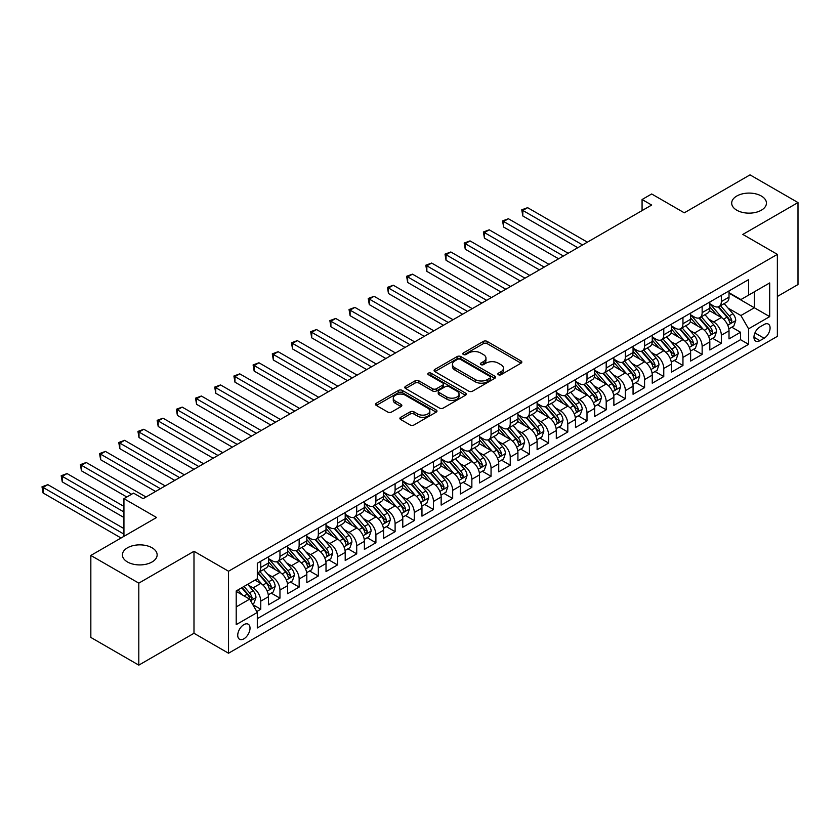<?xml version="1.0" encoding="UTF-8"?>
<svg xmlns="http://www.w3.org/2000/svg" width="840" height="840" viewBox="0 0 840 840"><rect width="100%" height="100%" fill="white"/><g stroke="black" fill="none" stroke-linecap="round" stroke-linejoin="round"><path stroke-width="1.26" d="M498.393 374.714A1.869 1.082 0 0 0 501.039 374.714L521.052 363.163A2.667 1.533 0 0 0 521.829 362.072A2.667 1.533 0 0 0 521.052 360.99L487.148 341.407A2.667 1.533 0 0 0 483.378 341.407L463.365 352.968A1.869 1.082 0 0 0 462.819 353.724A1.869 1.082 0 0 0 463.365 354.491A1.869 1.082 0 0 0 466.001 354.491L468.594 352.989A8.526 4.925 0 0 1 480.648 352.989L483.473 354.627A8.526 4.925 0 0 1 485.971 358.103A8.526 4.925 0 0 1 483.473 361.589L480.879 363.08A1.869 1.082 0 0 0 480.333 363.846A1.869 1.082 0 0 0 480.879 364.602A1.869 1.082 0 0 0 483.515 364.602L486.108 363.111A8.526 4.925 0 0 1 498.162 363.111L500.987 364.739A8.526 4.925 0 0 1 503.486 368.214A8.526 4.925 0 0 1 500.987 371.7L498.393 373.191A1.869 1.082 0 0 0 497.847 373.957A1.869 1.082 0 0 0 498.393 374.714L498.393 373.191M152.061 547.796A17.367 10.028 0 0 0 133.13 545.622A17.367 10.028 0 0 0 122.409 554.894A17.367 10.028 0 0 0 127.491 561.981A17.367 10.028 0 0 0 146.422 564.154A17.367 10.028 0 0 0 157.143 554.894A17.367 10.028 0 0 0 152.061 547.796M761.345 196.025A17.367 10.028 0 0 0 742.413 193.851A17.367 10.028 0 0 0 731.693 203.123A17.367 10.028 0 0 0 736.785 210.21A17.367 10.028 0 0 0 755.716 212.384A17.367 10.028 0 0 0 766.437 203.123A17.367 10.028 0 0 0 761.345 196.025M243.884 638.82A8.684 5.019 120 0 0 249.553 631.166A8.684 5.019 120 0 0 248.22 624.204A8.684 5.019 120 0 0 243.884 624.635A8.684 5.019 120 0 0 238.203 632.289A8.684 5.019 120 0 0 239.537 639.25A8.684 5.019 120 0 0 243.884 638.82M400.68 417.322A2.667 1.533 0 0 0 399.903 418.404A2.667 1.533 0 0 0 400.68 419.496L410.193 424.988A2.667 1.533 0 0 0 413.963 424.988L436.191 412.156A2.667 1.533 0 0 0 436.968 411.065A2.667 1.533 0 0 0 436.191 409.983L402.286 390.401A2.667 1.533 0 0 0 398.517 390.401L376.288 403.242A2.667 1.533 0 0 0 375.512 404.324A2.667 1.533 0 0 0 376.288 405.416L387.776 412.041A2.667 1.533 0 0 0 391.545 412.041L401.058 406.55A2.667 1.533 0 0 0 401.846 405.468A2.667 1.533 0 0 0 401.058 404.376L395.367 401.09A7.13 4.116 0 0 1 393.278 398.181A7.13 4.116 0 0 1 397.677 394.38A7.13 4.116 0 0 1 405.437 395.272L427.76 408.156A7.13 4.116 0 0 1 429.849 411.065A7.13 4.116 0 0 1 425.45 414.866A7.13 4.116 0 0 1 417.68 413.973L413.963 411.831A2.667 1.533 0 0 0 410.193 411.831L400.68 417.322L400.68 419.496M777.368 296.468L798 284.55L798 202.566L750.025 174.867L684.296 212.814L651.672 193.977L642.075 199.521L651.672 205.054L143.136 498.666L133.539 493.122L123.942 498.666L123.942 536.33M138.81 583.139L138.81 665.133L193.988 633.276L193.988 551.292L138.81 583.139L90.836 555.45L156.566 517.503L123.942 498.666M193.988 551.292L228.533 571.231L777.368 254.363L777.368 336.346L228.533 653.226L228.533 571.231M798 202.566L742.833 234.423L777.368 254.363M468.772 391.167A2.667 1.533 0 0 0 472.542 391.167L494.771 378.336A2.667 1.533 0 0 0 495.548 377.244A2.667 1.533 0 0 0 494.771 376.163L460.866 356.58A2.667 1.533 0 0 0 457.096 356.58L434.868 369.411A2.667 1.533 0 0 0 434.091 370.503A2.667 1.533 0 0 0 434.868 371.595L468.772 391.167M429.114 375.123A1.869 1.082 0 0 1 431.015 375.385L431.015 373.17L465.486 393.068A2.667 1.533 0 0 1 466.263 394.159A2.667 1.533 0 0 1 465.486 395.241L443.257 408.072A2.667 1.533 0 0 1 439.488 408.072L405.584 388.5L405.584 386.327A2.667 1.533 0 0 0 404.796 387.419A2.667 1.533 0 0 0 405.584 388.5M405.584 386.327L415.096 380.835A2.667 1.533 0 0 1 418.866 380.835L432.611 388.773A2.667 1.533 0 0 0 436.38 388.773L442.691 385.13A2.667 1.533 0 0 0 443.468 384.038A2.667 1.533 0 0 0 442.691 382.956L428.369 374.693A1.869 1.082 0 0 1 427.822 373.926A1.869 1.082 0 0 1 428.978 372.939A1.869 1.082 0 0 1 431.015 373.17M138.81 665.133L90.836 637.434L90.836 555.45M256.788 611.53L260.767 609.242L252.809 604.643M248.273 585.071L253.092 587.853A10.857 6.269 60 0 1 260.767 601.146L268.443 596.715L268.443 604.8L279.962 598.154L271.226 593.114M267.466 573.993L272.286 576.775A10.857 6.269 60 0 1 279.962 590.069L287.637 585.638L287.637 593.723L299.145 587.076L290.419 582.036M286.65 562.916L291.469 565.698A10.857 6.269 60 0 1 299.145 578.991L306.82 574.56L306.82 582.645L318.339 575.999L309.603 570.958M305.844 551.838L310.663 554.61A10.857 6.269 60 0 1 318.339 567.913L326.014 563.482L326.014 571.567L337.533 564.921L328.797 559.881M325.038 540.75L329.858 543.533A10.857 6.269 60 0 1 337.533 556.825L345.209 552.395L345.209 560.49L356.717 553.844L347.991 548.793M344.221 529.673L349.041 532.455A10.857 6.269 60 0 1 356.717 545.748L364.392 541.317L364.392 549.413L375.911 542.755L367.175 537.716M363.416 518.595L368.235 521.378A10.857 6.269 60 0 1 375.911 534.67L383.586 530.24L383.586 538.325L395.105 531.678L386.369 526.638M382.61 507.518L387.429 510.3A10.857 6.269 60 0 1 395.105 523.593L402.78 519.162L402.78 527.247L414.288 520.601L405.562 515.561M401.793 496.44L406.613 499.223A10.857 6.269 60 0 1 414.288 512.516L421.964 508.084L421.964 516.169L433.482 509.523L424.746 504.483M420.987 485.352L425.806 488.135A10.857 6.269 60 0 1 433.482 501.438L441.157 497.007L441.157 505.092L452.676 498.445L443.94 493.406M440.181 474.275L445.001 477.057A10.857 6.269 60 0 1 452.676 490.35L460.352 485.919L460.352 494.015L471.86 487.368L463.134 482.318M459.365 463.197L464.184 465.98A10.857 6.269 60 0 1 471.86 479.273L479.535 474.842L479.535 482.927L491.054 476.28L482.318 471.24M478.558 452.12L483.378 454.902A10.857 6.269 60 0 1 491.054 468.195L498.729 463.764L498.729 471.849L510.237 465.203L501.512 460.163M497.753 441.042L502.562 443.825A10.857 6.269 60 0 1 510.237 457.118L517.923 452.687L517.923 460.772L529.431 454.125L520.706 449.085M516.936 429.965L521.756 432.737A10.857 6.269 60 0 1 529.431 446.04L537.106 441.609L537.106 449.694L548.625 443.048L539.889 438.007M536.13 418.877L540.95 421.659A10.857 6.269 60 0 1 548.625 434.963L556.3 430.521L556.3 438.617L567.808 431.97L559.083 426.93M555.313 407.799L560.133 410.582A10.857 6.269 60 0 1 567.808 423.875L575.484 419.444L575.484 427.539L587.002 420.882L578.267 415.842M574.508 396.721L579.327 399.504A10.857 6.269 60 0 1 587.002 412.797L594.678 408.366L594.678 416.451L606.197 409.805L597.461 404.765M593.702 385.644L598.521 388.427A10.857 6.269 60 0 1 606.197 401.719L613.872 397.288L613.872 405.374L625.38 398.727L616.654 393.687M612.885 374.567L617.704 377.349A10.857 6.269 60 0 1 625.38 390.642L633.055 386.211L633.055 394.296L644.574 387.649L635.838 382.61M632.079 363.479L636.899 366.261A10.857 6.269 60 0 1 644.574 379.565L652.25 375.133L652.25 383.219L663.768 376.572L655.032 371.532M651.273 352.401L656.093 355.183A10.857 6.269 60 0 1 663.768 368.477L671.444 364.046L671.444 372.141L682.952 365.495L674.226 360.444M670.457 341.324L675.276 344.106A10.857 6.269 60 0 1 682.952 357.399L690.627 352.968L690.627 361.053L702.146 354.406L693.409 349.367M689.65 330.246L694.47 333.029A10.857 6.269 60 0 1 702.146 346.322L709.821 341.891L709.821 349.976L721.34 343.329L721.34 335.244A10.857 6.269 -120 0 0 713.664 321.951L708.845 319.169M712.603 338.289L721.34 343.329M268.443 596.715A10.857 6.269 -120 0 0 260.767 583.422L255.014 580.094M287.637 585.638A10.857 6.269 -120 0 0 279.962 572.345L268.097 565.488M306.82 574.56A10.857 6.269 -120 0 0 299.145 561.267L287.28 554.411M326.014 563.482A10.857 6.269 -120 0 0 318.339 550.179L306.474 543.333M345.209 552.395A10.857 6.269 -120 0 0 337.533 539.101L325.657 532.256M364.392 541.317A10.857 6.269 -120 0 0 356.717 528.024L344.852 521.168M383.586 530.24A10.857 6.269 -120 0 0 375.911 516.947L364.046 510.09M402.78 519.162A10.857 6.269 -120 0 0 395.105 505.869L383.229 499.013M421.964 508.084A10.857 6.269 -120 0 0 414.288 494.781L402.423 487.935M441.157 497.007A10.857 6.269 -120 0 0 433.482 483.704L421.617 476.858M460.352 485.919A10.857 6.269 -120 0 0 452.676 472.626L440.8 465.78M479.535 474.842A10.857 6.269 -120 0 0 471.86 461.548L459.995 454.692M498.729 463.764A10.857 6.269 -120 0 0 491.054 450.471L479.189 443.615M517.923 452.687A10.857 6.269 -120 0 0 510.237 439.394L498.372 432.537M537.106 441.609A10.857 6.269 -120 0 0 529.431 428.306L517.566 421.459M556.3 430.521A10.857 6.269 -120 0 0 548.625 417.228L536.76 410.382M575.484 419.444A10.857 6.269 -120 0 0 567.808 406.151L555.944 399.294M594.678 408.366A10.857 6.269 -120 0 0 587.002 395.073L575.138 388.217M613.872 397.288A10.857 6.269 -120 0 0 606.197 383.995L594.321 377.139M633.055 386.211A10.857 6.269 -120 0 0 625.38 372.907L613.515 366.062M652.25 375.133A10.857 6.269 -120 0 0 644.574 361.83L632.709 354.984M671.444 364.046A10.857 6.269 -120 0 0 663.768 350.753L651.893 343.906M690.627 352.968A10.857 6.269 -120 0 0 682.952 339.675L671.087 332.819M709.821 341.891A10.857 6.269 -120 0 0 702.146 328.598L690.28 321.741M764.127 324.492L759.906 326.939A8.411 4.862 120 0 0 754.415 334.352A8.411 4.862 120 0 0 755.706 341.093A8.411 4.862 120 0 0 759.906 340.673L764.127 338.237A8.411 4.862 120 0 0 769.629 330.824A8.411 4.862 120 0 0 768.337 324.082A8.411 4.862 120 0 0 764.127 324.492M236.208 606.911L249.638 599.151L257.313 612.454L257.313 627.963L748.587 344.327L748.587 328.818L740.912 315.525L728.028 308.091M257.313 612.454L236.208 624.635L236.208 590.95L257.313 578.771L257.313 563.251L748.587 279.625L748.587 295.134L769.692 282.944L769.692 316.627L748.587 328.818M268.443 558.6L272.286 560.816A10.857 6.269 60 0 0 277.715 561.361L285.39 556.92A10.857 6.269 -120 0 0 287.637 551.953L287.637 545.748M287.637 547.523L291.469 549.738A10.857 6.269 60 0 0 296.898 550.274L304.574 545.843A10.857 6.269 -120 0 0 306.82 540.876L306.82 534.67M306.82 536.445L310.663 538.661A10.857 6.269 60 0 0 316.092 539.196L323.768 534.765A10.857 6.269 -120 0 0 326.014 529.798L326.014 523.593M326.014 525.368L329.858 527.583A10.857 6.269 60 0 0 335.286 528.119L342.962 523.688A10.857 6.269 -120 0 0 345.209 518.721L345.209 512.516M345.209 514.29L349.041 516.506A10.857 6.269 60 0 0 354.469 517.041L362.145 512.61A10.857 6.269 -120 0 0 364.392 507.633L364.392 501.438M364.392 503.202L368.235 505.418A10.857 6.269 60 0 0 373.663 505.964L381.339 501.532A10.857 6.269 -120 0 0 383.586 496.556L383.586 490.35M383.586 492.125L387.429 494.34A10.857 6.269 60 0 0 392.858 494.876L400.533 490.445A10.857 6.269 -120 0 0 402.78 485.478L402.78 479.273M402.78 481.047L406.613 483.263A10.857 6.269 60 0 0 412.041 483.798L419.717 479.367A10.857 6.269 -120 0 0 421.964 474.401L421.964 468.195M421.964 469.969L425.806 472.185A10.857 6.269 60 0 0 431.235 472.721L438.911 468.29A10.857 6.269 -120 0 0 441.157 463.323L441.157 457.118M441.157 458.892L445.001 461.108A10.857 6.269 60 0 0 450.419 461.643L458.094 457.212A10.857 6.269 -120 0 0 460.352 452.245L460.352 446.04M460.352 447.804L464.184 450.03A10.857 6.269 60 0 0 469.613 450.566L477.288 446.135A10.857 6.269 -120 0 0 479.535 441.157L479.535 434.952M479.535 436.727L483.378 438.942A10.857 6.269 60 0 0 488.806 439.488L496.482 435.046A10.857 6.269 -120 0 0 498.729 430.08L498.729 423.875M498.729 425.649L502.562 427.865A10.857 6.269 60 0 0 507.99 428.4L515.666 423.969A10.857 6.269 -120 0 0 517.923 419.003L517.923 412.797M517.923 414.572L521.756 416.787A10.857 6.269 60 0 0 527.184 417.322L534.86 412.892A10.857 6.269 -120 0 0 537.106 407.925L537.106 401.719M537.106 403.494L540.95 405.709A10.857 6.269 60 0 0 546.378 406.245L554.053 401.814A10.857 6.269 -120 0 0 556.3 396.848L556.3 390.642M556.3 392.417L560.133 394.632A10.857 6.269 60 0 0 565.562 395.168L573.237 390.737A10.857 6.269 -120 0 0 575.484 385.76L575.484 379.565M575.484 381.329L579.327 383.544A10.857 6.269 60 0 0 584.755 384.09L592.431 379.659A10.857 6.269 -120 0 0 594.678 374.682L594.678 368.477M594.678 370.251L598.521 372.467A10.857 6.269 60 0 0 603.95 373.002L611.625 368.571A10.857 6.269 -120 0 0 613.872 363.605L613.872 357.399M613.872 359.173L617.704 361.389A10.857 6.269 60 0 0 623.133 361.925L630.808 357.494A10.857 6.269 -120 0 0 633.055 352.527L633.055 346.322M633.055 348.096L636.899 350.312A10.857 6.269 60 0 0 642.327 350.847L650.002 346.416A10.857 6.269 -120 0 0 652.25 341.45L652.25 335.244M652.25 337.019L656.093 339.234A10.857 6.269 60 0 0 661.521 339.769L669.197 335.339A10.857 6.269 -120 0 0 671.444 330.372L671.444 324.167M671.444 325.941L675.276 328.156A10.857 6.269 60 0 0 680.704 328.692L688.38 324.261A10.857 6.269 -120 0 0 690.627 319.284L690.627 313.079M690.627 314.853L694.47 317.069A10.857 6.269 60 0 0 699.899 317.615L707.574 313.173A10.857 6.269 -120 0 0 709.821 308.207L709.821 302.001M257.313 618.65L740.523 339.675L740.523 332.252L729.015 338.898L729.015 330.813A10.857 6.269 -120 0 0 721.34 317.52L709.464 310.663M709.821 303.776L713.664 305.991A10.857 6.269 -120 0 0 719.082 306.526A10.857 6.269 -120 0 0 721.34 301.56L721.34 295.355M719.082 306.526L726.758 302.096A10.857 6.269 -120 0 0 729.015 297.129L729.015 290.923M260.767 561.267L260.767 567.462A10.857 6.269 60 0 1 258.521 572.439A10.857 6.269 60 0 1 257.313 572.88M258.521 572.439L266.196 568.008A10.857 6.269 -120 0 0 268.443 563.031L268.443 556.825M279.962 550.179L279.962 556.385A10.857 6.269 60 0 1 277.715 561.361M299.145 539.101L299.145 545.307A10.857 6.269 60 0 1 296.898 550.274M318.339 528.024L318.339 534.23A10.857 6.269 60 0 1 316.092 539.196M337.533 516.947L337.533 523.152A10.857 6.269 60 0 1 335.286 528.119M356.717 505.869L356.717 512.075A10.857 6.269 60 0 1 354.469 517.041M375.911 494.781L375.911 500.987A10.857 6.269 60 0 1 373.663 505.964M395.105 483.704L395.105 489.909A10.857 6.269 60 0 1 392.858 494.876M414.288 472.626L414.288 478.832A10.857 6.269 60 0 1 412.041 483.798M433.482 461.548L433.482 467.754A10.857 6.269 60 0 1 431.235 472.721M452.676 450.471L452.676 456.677A10.857 6.269 60 0 1 450.419 461.643M471.86 439.394L471.86 445.589A10.857 6.269 60 0 1 469.613 450.566M491.054 428.306L491.054 434.511A10.857 6.269 60 0 1 488.806 439.488M510.237 417.228L510.237 423.433A10.857 6.269 60 0 1 507.99 428.4M529.431 406.151L529.431 412.356A10.857 6.269 60 0 1 527.184 417.322M548.625 395.073L548.625 401.279A10.857 6.269 60 0 1 546.378 406.245M567.808 383.995L567.808 390.201A10.857 6.269 60 0 1 565.562 395.168M587.002 372.907L587.002 379.113A10.857 6.269 60 0 1 584.755 384.09M606.197 361.83L606.197 368.036A10.857 6.269 60 0 1 603.95 373.002M625.38 350.753L625.38 356.958A10.857 6.269 60 0 1 623.133 361.925M644.574 339.675L644.574 345.881A10.857 6.269 60 0 1 642.327 350.847M663.768 328.598L663.768 334.803A10.857 6.269 60 0 1 661.521 339.769M682.952 317.52L682.952 323.715A10.857 6.269 60 0 1 680.704 328.692M702.146 306.432L702.146 312.637A10.857 6.269 60 0 1 699.899 317.615M702.146 346.322L702.146 354.406M682.952 357.399L682.952 365.495M663.768 368.477L663.768 376.572M644.574 379.565L644.574 387.649M625.38 390.642L625.38 398.727M606.197 401.719L606.197 409.805M587.002 412.797L587.002 420.882M567.808 423.875L567.808 431.97M548.625 434.963L548.625 443.048M529.431 446.04L529.431 454.125M510.237 457.118L510.237 465.203M491.054 468.195L491.054 476.28M471.86 479.273L471.86 487.368M452.676 490.35L452.676 498.445M433.482 501.438L433.482 509.523M414.288 512.516L414.288 520.601M395.105 523.593L395.105 531.678M375.911 534.67L375.911 542.755M356.717 545.748L356.717 553.844M337.533 556.825L337.533 564.921M318.339 567.913L318.339 575.999M299.145 578.991L299.145 587.076M279.962 590.069L279.962 598.154M260.767 601.146L260.767 609.242M249.638 599.151L236.208 591.402M740.912 315.525L754.341 307.766L754.341 291.816L769.692 282.944M729.015 293.139L769.692 316.627M729.015 292.698L740.912 299.565L748.587 295.134M193.988 633.276L228.533 653.226M642.075 199.521L642.075 210.599M731.798 327.212L740.523 332.252M740.523 339.675L748.587 344.327M499.139 374.976L500.987 373.916A8.526 4.925 0 0 0 503.486 370.44L503.486 368.214M485.971 358.103L485.971 360.318A8.526 4.925 0 0 1 483.473 363.804L481.625 364.865M521.01 363.185L487.148 343.623A2.667 1.533 0 0 0 483.378 343.623L464.111 354.753M494.739 378.357L460.866 358.796A2.667 1.533 0 0 0 457.096 358.796L434.91 371.606M490.067 378.01A1.869 1.082 0 0 0 490.613 377.244A1.869 1.082 0 0 0 490.067 376.488L460.299 359.3A1.869 1.082 0 0 0 457.663 359.3L454.933 360.875A8.526 4.925 0 0 0 452.435 364.361A8.526 4.925 0 0 0 454.933 367.836L475.272 379.586A8.526 4.925 0 0 0 487.337 379.586L490.067 378.01L490.067 380.226A1.869 1.082 0 0 0 490.613 379.459L490.613 377.244M452.435 364.361L452.435 366.576A8.526 4.925 0 0 0 454.933 370.052L454.933 367.836M490.067 380.226L487.337 381.801A8.526 4.925 0 0 1 475.272 381.801L454.933 370.052M405.615 388.521L415.096 383.05L415.096 380.835M443.468 384.038L443.468 386.253A2.667 1.533 0 0 1 442.691 387.345L436.38 390.989A2.667 1.533 0 0 1 432.611 390.989L418.866 383.05A2.667 1.533 0 0 0 415.096 383.05M431.015 375.385L465.444 395.262M446.88 397.016A7.13 4.116 0 0 0 454.65 397.908A7.13 4.116 0 0 0 459.05 394.107A7.13 4.116 0 0 0 456.96 391.188L449.096 386.652A2.667 1.533 0 0 0 445.326 386.652L439.016 390.296A2.667 1.533 0 0 0 438.239 391.387A2.667 1.533 0 0 0 439.016 392.469L446.88 397.016L446.88 399.231A7.13 4.116 0 0 0 454.65 400.124A7.13 4.116 0 0 0 459.05 396.322L459.05 394.107M438.239 391.387L438.239 393.603A2.667 1.533 0 0 0 439.016 394.685L439.016 392.469M446.88 399.231L439.016 394.685M429.849 411.065L429.849 413.28A7.13 4.116 0 0 1 425.45 417.081A7.13 4.116 0 0 1 417.68 416.189L413.963 414.046A2.667 1.533 0 0 0 410.193 414.046L400.722 419.517M393.278 398.181L393.278 400.397A7.13 4.116 0 0 0 395.367 403.305L395.367 401.09M401.058 404.376L401.058 406.55L395.367 403.305M436.191 409.983L436.191 412.156L402.286 392.616A2.667 1.533 0 0 0 398.517 392.616L376.331 405.437M728.847 328.913L733.814 326.046L735.725 320.502A7.192 4.147 -120 0 0 732.921 313.75L724.154 303.608M722.4 318.213L712.005 306.18A20.759 11.991 -120 0 0 709.821 303.891M716.699 314.843L710.881 308.102A17.23 9.954 -120 0 0 709.821 306.947M587.391 242.172L527.615 207.669L522.816 210.43L522.816 215.975L577.794 247.716M718.106 306.925L726.978 317.184A7.192 4.147 60 0 1 729.54 322.14C730.622 323.589 731.388 323.148 731.84 320.817A7.192 4.147 -120 0 0 729.278 315.861L720.51 305.707M718.63 306.757L728.165 317.782A3.665 2.111 60 0 1 729.078 319.221L731.84 320.817M729.54 322.14L730.065 322.991M522.816 215.975L521.756 209.822L582.593 244.944M521.756 209.822L527.615 207.669M709.663 339.99L714.62 337.124L716.541 331.59A7.192 4.147 -120 0 0 713.738 324.839L704.97 314.685M703.206 329.301L692.811 317.257A20.759 11.991 -120 0 0 690.627 314.979M697.505 325.92L691.688 319.19A17.23 9.954 -120 0 0 690.627 318.024M568.197 253.26L508.421 218.747L503.622 221.508L503.622 227.052L558.6 258.793M698.922 318.003L707.784 328.272A7.192 4.147 60 0 1 710.346 333.218C711.428 334.667 712.204 334.226 712.656 331.894A7.192 4.147 -120 0 0 710.094 326.939L701.327 316.785M699.437 317.835L708.971 328.87A3.665 2.111 60 0 1 709.895 330.298L712.656 331.894M710.346 333.218L710.871 334.079M503.622 227.052L502.562 220.899L563.399 256.022M502.562 220.899L508.421 218.747M690.47 351.068L695.425 348.201L697.347 342.668A7.192 4.147 -120 0 0 694.544 335.916L685.776 325.762M684.023 340.379L673.627 328.335A20.759 11.991 -120 0 0 671.444 326.056M678.321 336.998L672.504 330.267A17.23 9.954 -120 0 0 671.444 329.102M549.003 264.338L489.227 229.824L484.428 232.596L484.428 238.13L539.406 269.871M679.728 329.081L688.601 339.35A7.192 4.147 60 0 1 691.163 344.306C692.244 345.744 693.01 345.303 693.462 342.972A7.192 4.147 -120 0 0 690.9 338.016L682.133 327.863M680.253 328.913L689.776 339.948A3.665 2.111 60 0 1 690.7 341.376L693.462 342.972M691.163 344.306L691.688 345.156M484.428 238.13L483.378 231.987L544.204 267.099M483.378 231.987L489.227 229.824M671.275 362.145L676.242 359.289L678.153 353.745A7.192 4.147 -120 0 0 675.36 346.994L666.593 336.84M664.828 351.456L654.433 339.413A20.759 11.991 -120 0 0 652.25 337.134M659.127 348.075L653.31 341.344A17.23 9.954 -120 0 0 652.25 340.19M529.819 275.415L470.043 240.902L465.245 243.673L465.245 249.207L520.222 280.949M660.534 340.158L669.407 350.427A7.192 4.147 60 0 1 671.969 355.383C673.05 356.832 673.817 356.381 674.279 354.05A7.192 4.147 -120 0 0 671.706 349.094L662.938 338.951M661.059 339.99L670.593 351.026A3.665 2.111 60 0 1 671.517 352.454L674.279 354.05M671.969 355.383L672.494 356.233M465.245 249.207L464.184 243.065L525.021 278.187M464.184 243.065L470.043 240.902M652.092 373.223L657.048 370.367L658.97 364.822A7.192 4.147 -120 0 0 656.166 358.071L647.399 347.918M645.645 362.534L635.24 350.501A20.759 11.991 -120 0 0 633.055 348.212M639.933 359.153L634.126 352.422A17.23 9.954 -120 0 0 633.055 351.267M510.626 286.493L450.849 251.979L446.05 254.751L446.05 260.295L501.029 292.036M641.351 351.236L650.212 361.505A7.192 4.147 60 0 1 652.785 366.461C653.856 367.909 654.633 367.469 655.085 365.127A7.192 4.147 -120 0 0 652.523 360.181L643.755 350.028M641.865 351.068L651.399 362.103A3.665 2.111 60 0 1 652.323 363.542L655.085 365.127M652.785 366.461L653.3 367.311M446.05 260.295L445.001 254.142L505.827 289.264M445.001 254.142L450.849 251.979M632.898 384.31L637.854 381.444L639.775 375.9A7.192 4.147 -120 0 0 636.972 369.149L628.204 358.995M626.451 373.611L616.056 361.578A20.759 11.991 -120 0 0 613.872 359.289M620.75 370.241L614.933 363.5A17.23 9.954 -120 0 0 613.872 362.344M491.431 297.57L431.655 263.057L426.856 265.829L426.856 271.373L481.845 303.114M622.157 362.313L631.029 372.582A7.192 4.147 60 0 1 633.591 377.538C634.673 378.987 635.439 378.546 635.891 376.215A7.192 4.147 -120 0 0 633.328 371.259L624.561 361.106M622.682 362.145L632.205 373.181A3.665 2.111 60 0 1 633.129 374.619L635.891 376.215M633.591 377.538L634.116 378.389M426.856 271.373L425.806 265.22L486.633 300.342M425.806 265.22L431.655 263.057M613.704 395.388L618.671 392.522L620.582 386.988A7.192 4.147 -120 0 0 617.788 380.226L609.021 370.083M607.257 384.699L596.862 372.656A20.759 11.991 -120 0 0 594.678 370.377M601.555 381.318L595.739 374.577A17.23 9.954 -120 0 0 594.678 373.422M472.248 308.647L412.471 274.144L407.673 276.906L407.673 282.45L462.651 314.192M602.962 373.401L611.835 383.67A7.192 4.147 60 0 1 614.397 388.616C615.478 390.065 616.245 389.624 616.707 387.293A7.192 4.147 -120 0 0 614.135 382.337L605.367 372.183M603.488 373.233L613.022 384.258A3.665 2.111 60 0 1 613.946 385.697L616.707 387.293M614.397 388.616L614.922 389.477M407.673 282.45L406.613 276.297L467.45 311.419M406.613 276.297L412.471 274.144M594.521 406.466L599.476 403.599L601.398 398.066A7.192 4.147 -120 0 0 598.595 391.314L589.827 381.161M588.074 395.776L577.668 383.733A20.759 11.991 -120 0 0 575.484 381.455M582.372 392.395L576.555 385.665A17.23 9.954 -120 0 0 575.484 384.5M453.054 319.736L393.278 285.222L388.479 287.994L388.479 293.528L443.457 325.269M583.779 384.479L592.641 394.748A7.192 4.147 60 0 1 595.214 399.704C596.295 401.142 597.062 400.701 597.513 398.37A7.192 4.147 -120 0 0 594.951 393.414L586.183 383.26M584.294 384.31L593.827 395.346A3.665 2.111 60 0 1 594.751 396.774L597.513 398.37M595.214 399.704L595.728 400.554M388.479 293.528L387.429 287.385L448.256 322.497M387.429 287.385L393.278 285.222M575.327 417.543L580.283 414.687L582.204 409.143A7.192 4.147 -120 0 0 579.4 402.392L570.633 392.238M568.88 406.854L558.485 394.81A20.759 11.991 -120 0 0 556.3 392.532M563.178 403.473L557.361 396.743A17.23 9.954 -120 0 0 556.3 395.588M433.86 330.813L374.084 296.3L369.285 299.072L369.285 304.605L424.274 336.346M564.585 395.556L573.457 405.825A7.192 4.147 60 0 1 576.02 410.781C577.101 412.219 577.868 411.779 578.319 409.447A7.192 4.147 -120 0 0 575.757 404.492L566.99 394.338M565.11 395.388L574.634 406.423A3.665 2.111 60 0 1 575.558 407.852L578.319 409.447M576.02 410.781L576.545 411.632M369.285 304.605L368.235 298.463L429.062 333.585M368.235 298.463L374.084 296.3M556.133 428.62L561.099 425.765L563.01 420.221A7.192 4.147 -120 0 0 560.217 413.469L551.45 403.316M549.686 417.931L539.291 405.888A20.759 11.991 -120 0 0 537.106 403.61M543.984 414.55L538.167 407.82A17.23 9.954 -120 0 0 537.106 406.665M414.677 341.891L354.9 307.377L350.102 310.149L350.102 315.693L405.08 347.435M545.401 406.634L554.264 416.903A7.192 4.147 60 0 1 556.825 421.858C557.907 423.308 558.674 422.856 559.135 420.525A7.192 4.147 -120 0 0 556.563 415.569L547.796 405.426M545.916 406.466L555.45 417.501A3.665 2.111 60 0 1 556.374 418.929L559.135 420.525M556.825 421.858L557.351 422.709M350.102 315.693L349.041 309.54L409.878 344.663M349.041 309.54L354.9 307.377M536.949 439.709L541.905 436.842L543.827 431.298A7.192 4.147 -120 0 0 541.023 424.546L532.256 414.393M530.502 429.009L520.096 416.976A20.759 11.991 -120 0 0 517.923 414.687M524.801 425.628L518.984 418.897A17.23 9.954 -120 0 0 517.923 417.743M395.483 352.968L335.706 318.455L330.907 321.227L330.907 326.77L385.885 358.512M526.207 417.711L535.069 427.98A7.192 4.147 60 0 1 537.642 432.936C538.724 434.385 539.49 433.944 539.942 431.603A7.192 4.147 -120 0 0 537.38 426.657L528.612 416.504M526.732 417.543L536.256 428.579A3.665 2.111 60 0 1 537.18 430.017L539.942 431.603M537.642 432.936L538.167 433.786M330.907 326.77L329.858 320.618L390.684 355.74M329.858 320.618L335.706 318.455M517.755 450.786L522.711 447.919L524.633 442.376A7.192 4.147 -120 0 0 521.829 435.624L513.062 425.481M511.308 440.087L500.913 428.054A20.759 11.991 -120 0 0 498.729 425.765M505.606 436.716L499.79 429.975A17.23 9.954 -120 0 0 498.729 428.82M376.288 364.046L316.512 329.532L311.724 332.304L311.724 337.848L366.702 369.59M507.014 428.799L515.886 439.058A7.192 4.147 60 0 1 518.448 444.014C519.53 445.463 520.296 445.022 520.748 442.691A7.192 4.147 -120 0 0 518.186 437.735L509.418 427.581M507.538 428.631L517.062 439.656A3.665 2.111 60 0 1 517.986 441.094L520.748 442.691M518.448 444.014L518.973 444.864M311.724 337.848L310.663 331.695L371.501 366.818M310.663 331.695L316.512 329.532M498.572 461.864L503.528 458.997L505.439 453.464A7.192 4.147 -120 0 0 502.646 446.712L493.878 436.558M492.114 451.175L481.719 439.131A20.759 11.991 -120 0 0 479.535 436.853M486.413 447.794L480.596 441.063A17.23 9.954 -120 0 0 479.535 439.897M357.105 375.133L297.329 340.62L292.53 343.381L292.53 348.925L347.508 380.667M487.83 439.877L496.692 450.145A7.192 4.147 60 0 1 499.254 455.091C500.336 456.54 501.102 456.099 501.564 453.768A7.192 4.147 -120 0 0 499.002 448.812L490.224 438.659M488.344 439.709L497.879 450.744A3.665 2.111 60 0 1 498.803 452.172L501.564 453.768M499.254 455.091L499.779 455.952M292.53 348.925L291.469 342.772L352.306 377.895M291.469 342.772L297.329 340.62M479.378 472.941L484.334 470.075L486.255 464.541A7.192 4.147 -120 0 0 483.452 457.79L474.684 447.636M472.931 462.252L462.525 450.209A20.759 11.991 -120 0 0 460.352 447.93M467.229 458.871L461.412 452.141A17.23 9.954 -120 0 0 460.352 450.975M337.911 386.211L278.135 351.697L273.336 354.469L273.336 360.003L328.314 391.745M468.636 450.954L477.509 461.223A7.192 4.147 60 0 1 480.07 466.179C481.152 467.618 481.919 467.177 482.37 464.846A7.192 4.147 -120 0 0 479.808 459.89L471.041 449.736M469.161 450.786L478.685 461.822A3.665 2.111 60 0 1 479.608 463.25L482.37 464.846M480.07 466.179L480.596 467.03M273.336 360.003L272.286 353.861L333.113 388.973M272.286 353.861L278.135 351.697M460.183 484.019L465.15 481.163L467.061 475.619A7.192 4.147 -120 0 0 464.257 468.867L455.49 458.714M453.737 473.33L443.342 461.286A20.759 11.991 -120 0 0 441.157 459.007M448.035 469.949L442.218 463.218A17.23 9.954 -120 0 0 441.157 462.063M318.728 397.288L258.951 362.775L254.153 365.547L254.153 371.081L309.131 402.822M449.442 462.031L458.315 472.3A7.192 4.147 60 0 1 460.877 477.257C461.958 478.706 462.725 478.254 463.176 475.923A7.192 4.147 -120 0 0 460.614 470.967L451.846 460.824M449.967 461.864L459.501 472.899A3.665 2.111 60 0 1 460.415 474.327L463.176 475.923M460.877 477.257L461.401 478.107M254.153 371.081L253.092 364.938L313.929 400.06M253.092 364.938L258.951 362.775M441 495.096L445.956 492.24L447.878 486.696A7.192 4.147 -120 0 0 445.074 479.945L436.306 469.791M434.543 484.407L424.147 472.374A20.759 11.991 -120 0 0 421.964 470.085M428.841 481.026L423.024 474.296A17.23 9.954 -120 0 0 421.964 473.141M299.534 408.366L239.757 373.853L234.959 376.625L234.959 382.169L289.937 413.91M430.259 473.109L439.12 483.378A7.192 4.147 60 0 1 441.683 488.334C442.764 489.783 443.541 489.342 443.993 487.001A7.192 4.147 -120 0 0 441.431 482.055L432.663 471.902M430.773 472.941L440.307 483.977A3.665 2.111 60 0 1 441.231 485.415L443.993 487.001M441.683 488.334L442.207 489.185M234.959 382.169L233.898 376.016L294.735 411.138M233.898 376.016L239.757 373.853M421.806 506.184L426.762 503.318L428.683 497.774A7.192 4.147 -120 0 0 425.88 491.022L417.113 480.869M415.359 495.485L404.964 483.452A20.759 11.991 -120 0 0 402.78 481.163M409.657 492.114L403.841 485.373A17.23 9.954 -120 0 0 402.78 484.218M280.34 419.444L220.563 384.93L215.765 387.702L215.765 393.246L270.743 424.988M411.065 484.187L419.937 494.456A7.192 4.147 60 0 1 422.499 499.411C423.581 500.861 424.347 500.419 424.798 498.089A7.192 4.147 -120 0 0 422.237 493.132L413.469 482.979M411.59 484.019L421.113 495.054A3.665 2.111 60 0 1 422.037 496.493L424.798 498.089M422.499 499.411L423.024 500.262M215.765 393.246L214.715 387.093L275.541 422.216M214.715 387.093L220.563 384.93M402.612 517.262L407.579 514.395L409.49 508.862A7.192 4.147 -120 0 0 406.697 502.1L397.929 491.957M396.165 506.562L385.77 494.529A20.759 11.991 -120 0 0 383.586 492.251M390.464 503.192L384.647 496.451A17.23 9.954 -120 0 0 383.586 495.296M261.156 430.521L201.38 396.018L196.581 398.78L196.581 404.324L251.559 436.065M391.87 495.275L400.743 505.544A7.192 4.147 60 0 1 403.305 510.489C404.387 511.938 405.153 511.497 405.615 509.166A7.192 4.147 -120 0 0 403.043 504.21L394.275 494.056M392.395 495.106L401.93 506.132A3.665 2.111 60 0 1 402.854 507.57L405.615 509.166M403.305 510.489L403.83 511.35M196.581 404.324L195.521 398.171L256.358 433.293M195.521 398.171L201.38 396.018M383.429 528.339L388.385 525.472L390.306 519.939A7.192 4.147 -120 0 0 387.503 513.188L378.735 503.034M376.981 517.65L366.576 505.606A20.759 11.991 -120 0 0 364.392 503.328M371.269 514.269L365.463 507.538A17.23 9.954 -120 0 0 364.392 506.373M241.962 441.609L182.185 407.096L177.387 409.868L177.387 415.401L232.365 447.143M372.687 506.352L381.549 516.621A7.192 4.147 60 0 1 384.122 521.577C385.193 523.016 385.969 522.575 386.421 520.244A7.192 4.147 -120 0 0 383.859 515.288L375.092 505.134M373.202 506.184L382.736 517.22A3.665 2.111 60 0 1 383.659 518.648L386.421 520.244M384.122 521.577L384.636 522.428M177.387 415.401L176.337 409.259L237.164 444.37M176.337 409.259L182.185 407.096M364.235 539.417L369.191 536.561L371.112 531.017A7.192 4.147 -120 0 0 368.308 524.265L359.541 514.111M357.788 528.728L347.393 516.684A20.759 11.991 -120 0 0 345.209 514.406M352.086 525.346L346.269 518.616A17.23 9.954 -120 0 0 345.209 517.461M222.768 452.687L162.992 418.173L158.193 420.945L158.193 426.479L213.171 458.22M353.493 517.43L362.366 527.698A7.192 4.147 60 0 1 364.928 532.655C366.009 534.093 366.776 533.652 367.227 531.321A7.192 4.147 -120 0 0 364.665 526.365L355.897 516.212M354.018 517.262L363.542 528.297A3.665 2.111 60 0 1 364.466 529.725L367.227 531.321M364.928 532.655L365.453 533.505M158.193 426.479L157.143 420.336L217.97 455.459M157.143 420.336L162.992 418.173M345.041 550.494L350.007 547.638L351.918 542.094A7.192 4.147 -120 0 0 349.125 535.343L340.358 525.189M338.594 539.805L328.199 527.762A20.759 11.991 -120 0 0 326.014 525.483M332.892 536.424L327.075 529.694A17.23 9.954 -120 0 0 326.014 528.538M203.584 463.764L143.808 429.251L139.01 432.022L139.01 437.556L193.988 469.308M334.299 528.507L343.171 538.776A7.192 4.147 60 0 1 345.733 543.732C346.815 545.181 347.582 544.73 348.044 542.399A7.192 4.147 -120 0 0 345.471 537.442L336.704 527.299M334.824 528.339L344.358 539.375A3.665 2.111 60 0 1 345.282 540.803L348.044 542.399M345.733 543.732L346.258 544.582M139.01 437.556L137.949 431.413L198.786 466.536M137.949 431.413L143.808 429.251M325.857 561.582L330.813 558.716L332.735 553.172A7.192 4.147 -120 0 0 329.931 546.42L321.163 536.267M319.41 550.883L309.005 538.85A20.759 11.991 -120 0 0 306.82 536.561M313.709 547.501L307.892 540.771A17.23 9.954 -120 0 0 306.82 539.616M184.391 474.842L124.614 440.328L119.816 443.1L119.816 448.644L174.793 480.386M315.116 539.585L323.978 549.853A7.192 4.147 60 0 1 326.55 554.809C327.631 556.259 328.398 555.817 328.85 553.476A7.192 4.147 -120 0 0 326.288 548.53L317.52 538.377M315.63 539.417L325.164 550.452A3.665 2.111 60 0 1 326.088 551.891L328.85 553.476M326.55 554.809L327.065 555.66M119.816 448.644L118.766 442.491L179.592 477.614M118.766 442.491L124.614 440.328M306.663 572.659L311.619 569.793L313.541 564.249A7.192 4.147 -120 0 0 310.737 557.498L301.969 547.344M300.216 561.96L289.821 549.927A20.759 11.991 -120 0 0 287.637 547.638M294.514 558.59L288.697 551.849A17.23 9.954 -120 0 0 287.637 550.694M165.197 485.919L105.42 451.406L100.621 454.178L100.621 459.721L155.61 491.463M295.921 550.673L304.794 560.931A7.192 4.147 60 0 1 307.356 565.887C308.438 567.336 309.204 566.895 309.656 564.564A7.192 4.147 -120 0 0 307.094 559.608L298.326 549.454M296.447 550.505L305.97 561.529A3.665 2.111 60 0 1 306.894 562.968L309.656 564.564M307.356 565.887L307.881 566.738M100.621 459.721L99.572 453.569L160.398 488.691M99.572 453.569L105.42 451.406M287.469 583.737L292.435 580.871L294.346 575.337A7.192 4.147 -120 0 0 291.554 568.575L282.786 558.432M281.022 573.048L270.627 561.005A20.759 11.991 -120 0 0 268.443 558.726M275.32 569.667L269.504 562.926A17.23 9.954 -120 0 0 268.443 561.771M146.013 496.997L86.236 462.494L81.438 465.255L81.438 470.799L126.819 496.997M276.738 561.75L285.6 572.019A7.192 4.147 60 0 1 288.162 576.965C289.244 578.413 290.01 577.973 290.472 575.642A7.192 4.147 -120 0 0 287.899 570.686L279.132 560.532M277.252 561.582L286.786 572.607A3.665 2.111 60 0 1 287.711 574.046L290.472 575.642M288.162 576.965L288.687 577.825M81.438 470.799L80.377 464.646L131.618 494.235M80.377 464.646L86.236 462.494M268.286 594.815L273.242 591.948L275.163 586.415A7.192 4.147 -120 0 0 272.36 579.663L263.592 569.51M261.839 584.125L257.24 578.812M256.137 580.745L255.392 579.884M123.942 506.415L67.043 473.571L62.244 476.343L62.244 481.877L123.942 517.503M257.544 572.827L266.406 583.097A7.192 4.147 60 0 1 268.979 588.053C270.06 589.491 270.827 589.05 271.278 586.719A7.192 4.147 -120 0 0 268.716 581.763L259.949 571.61M258.069 572.659L267.593 583.695A3.665 2.111 60 0 1 268.517 585.123L271.278 586.719M268.979 588.053L269.504 588.903M62.244 481.877L61.194 475.734L123.942 511.959M61.194 475.734L67.043 473.571M252.42 603.971L254.047 603.036L255.969 597.492A7.192 4.147 -120 0 0 253.166 590.74L247.653 584.346M242.498 595.035L238.056 589.89M236.943 591.822L236.208 590.972M123.942 528.581L47.849 484.649L43.06 487.421L43.06 492.954L121.065 537.999M241.7 587.779L247.222 594.174A7.192 4.147 60 0 1 249.785 599.13C250.866 600.579 251.633 600.127 252.084 597.797A7.192 4.147 -120 0 0 249.522 592.841L243.999 586.457M242.141 587.528L248.399 594.773A3.665 2.111 60 0 1 249.322 596.2L252.084 597.797M249.785 599.13L250.309 599.981M43.06 492.954L42 486.812L123.942 534.114M42 486.812L47.849 484.649M253.092 587.853L260.767 583.422M272.286 576.775L279.962 572.345M291.469 565.698L299.145 561.267M310.663 554.61L318.339 550.179M329.858 543.533L337.533 539.101M349.041 532.455L356.717 528.024M368.235 521.378L375.911 516.947M387.429 510.3L395.105 505.869M406.613 499.223L414.288 494.781M425.806 488.135L433.482 483.704M445.001 477.057L452.676 472.626M464.184 465.98L471.86 461.548M483.378 454.902L491.054 450.471M502.562 443.825L510.237 439.394M521.756 432.737L529.431 428.306M540.95 421.659L548.625 417.228M560.133 410.582L567.808 406.151M579.327 399.504L587.002 395.073M598.521 388.427L606.197 383.995M617.704 377.349L625.38 372.907M636.899 366.261L644.574 361.83M656.093 355.183L663.768 350.753M675.276 344.106L682.952 339.675M694.47 333.029L702.146 328.598M713.664 321.951L721.34 317.52M721.34 301.56L729.015 297.129M260.767 567.462L268.443 563.031M279.962 556.385L287.637 551.953M299.145 545.307L306.82 540.876M318.339 534.23L326.014 529.798M337.533 523.152L345.209 518.721M356.717 512.075L364.392 507.633M375.911 500.987L383.586 496.556M395.105 489.909L402.78 485.478M414.288 478.832L421.964 474.401M433.482 467.754L441.157 463.323M452.676 456.677L460.352 452.245M471.86 445.589L479.535 441.157M491.054 434.511L498.729 430.08M510.237 423.433L517.923 419.003M529.431 412.356L537.106 407.925M548.625 401.279L556.3 396.848M567.808 390.201L575.484 385.76M587.002 379.113L594.678 374.682M606.197 368.036L613.872 363.605M625.38 356.958L633.055 352.527M644.574 345.881L652.25 341.45M663.768 334.803L671.444 330.372M682.952 323.715L690.627 319.284M702.146 312.637L709.821 308.207M721.34 335.244L729.015 330.813M754.929 332.923L764.127 338.237M753.963 337.239L759.906 340.673M500.987 373.916L500.987 371.7M480.879 364.602L480.879 363.08M483.473 363.804L483.473 361.589M463.365 354.491L463.365 352.968M483.378 343.623L483.378 341.407M487.148 343.623L487.148 341.407M521.052 363.163L521.052 360.99M434.868 371.595L434.868 369.411M457.096 358.796L457.096 356.58M460.866 358.796L460.866 356.58M494.771 378.336L494.771 376.163M475.272 381.801L475.272 379.586M487.337 381.801L487.337 379.586M418.866 383.05L418.866 380.835M432.611 390.989L432.611 388.773M436.38 390.989L436.38 388.773M442.691 387.345L442.691 385.13M465.486 395.241L465.486 393.068M410.193 414.046L410.193 411.831M413.963 414.046L413.963 411.831M417.68 416.189L417.68 413.973M376.288 405.416L376.288 403.242M398.517 392.616L398.517 390.401M402.286 392.616L402.286 390.401M727.755 325.227L735.683 320.649M712.005 306.18L712.992 305.603M729.278 315.861L732.921 313.75M723.545 319.169L726.978 317.184M708.561 336.305L716.489 331.727M692.811 317.257L693.798 316.691M710.094 326.939L713.738 324.839M704.361 330.246L707.784 328.272M689.377 347.382L697.295 342.804M673.627 328.335L674.615 327.768M690.9 338.016L694.544 335.916M685.167 341.324L688.601 339.35M670.183 358.459L678.111 353.881M654.433 339.413L655.421 338.846M671.706 349.094L675.36 346.994M665.973 352.411L669.407 350.427M650.99 369.537L658.917 364.959M635.24 350.501L636.226 349.923M652.523 360.181L656.166 358.071M646.79 363.489L650.212 361.505M631.806 380.615L639.734 376.047M616.056 361.578L617.043 361.001M633.328 371.259L636.972 369.149M627.596 374.567L631.029 372.582M612.612 391.703L620.54 387.125M596.862 372.656L597.849 372.089M614.135 382.337L617.788 380.226M608.401 385.644L611.835 383.67M593.418 402.78L601.346 398.202M577.668 383.733L578.655 383.166M594.951 393.414L598.595 391.314M589.218 396.721L592.641 394.748M574.235 413.858L582.162 409.28M558.485 394.81L559.472 394.244M575.757 404.492L579.4 402.392M570.024 407.799L573.457 405.825M555.041 424.935L562.968 420.357M539.291 405.888L540.278 405.321M556.563 415.569L560.217 413.469M550.83 418.887L554.264 416.903M535.846 436.013L543.774 431.435M520.096 416.976L521.094 416.399M537.38 426.657L541.023 424.546M531.647 429.965L535.069 427.98M516.663 447.101L524.591 442.522M500.913 428.054L501.9 427.476M518.186 437.735L521.829 435.624M512.452 441.042L515.886 439.058M497.469 458.178L505.397 453.6M481.719 439.131L482.706 438.564M499.002 448.812L502.646 446.712M493.269 452.12L496.692 450.145M478.275 469.256L486.203 464.678M462.525 450.209L463.522 449.642M479.808 459.89L483.452 457.79M474.075 463.197L477.509 461.223M459.092 480.333L467.019 475.755M443.342 461.286L444.329 460.719M460.614 470.967L464.257 468.867M454.881 474.285L458.315 472.3M439.897 491.411L447.825 486.832M424.147 472.374L425.135 471.796M441.431 482.055L445.074 479.945M435.697 485.363L439.12 483.378M420.714 502.488L428.631 497.921M404.964 483.452L405.951 482.874M422.237 493.132L425.88 491.022M416.504 496.44L419.937 494.456M401.52 513.576L409.447 508.998M385.77 494.529L386.757 493.962M403.043 504.21L406.697 502.1M397.31 507.518L400.743 505.544M382.326 524.654L390.254 520.076M366.576 505.606L367.563 505.04M383.859 515.288L387.503 513.188M378.126 518.595L381.549 516.621M363.143 535.731L371.07 531.153M347.393 516.684L348.38 516.117M364.665 526.365L368.308 524.265M358.932 529.673L362.366 527.698M343.949 546.808L351.876 542.231M328.199 527.762L329.185 527.194M345.471 537.442L349.125 535.343M339.738 540.76L343.171 538.776M324.755 557.886L332.682 553.308M309.005 538.85L309.992 538.272M326.288 548.53L329.931 546.42M320.555 551.838L323.978 549.853M305.571 568.974L313.498 564.396M289.821 549.927L290.808 549.35M307.094 559.608L310.737 557.498M301.361 562.916L304.794 560.931M286.377 580.051L294.305 575.474M270.627 561.005L271.614 560.438M287.899 570.686L291.554 568.575M282.167 573.993L285.6 572.019M267.183 591.129L275.111 586.551M268.716 581.763L272.36 579.663M262.983 585.071L266.406 583.097M250.551 600.736L255.927 597.629M249.522 592.841L253.166 590.74M244.115 595.97L247.222 594.174"/></g></svg>
